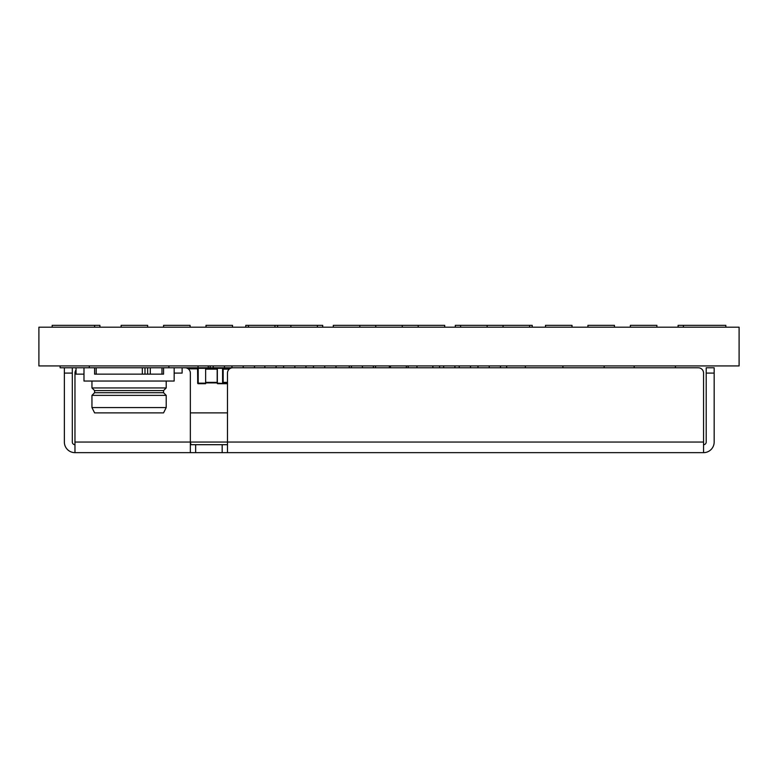 <?xml version="1.0" encoding="UTF-8"?>
<svg xmlns="http://www.w3.org/2000/svg" width="778" height="778" viewBox="0 0 778 778"><rect width="100%" height="100%" fill="white"/><g stroke="black" fill="none" stroke-linecap="round" stroke-linejoin="round"><path stroke-width="1.17" d="M217.179 382.902L205.635 382.902M205.635 368.577L217.179 368.577M221.545 367.78L228.975 367.78M222.586 383.165L222.586 368.315L217.334 368.315L217.334 383.165L227.477 383.7L221.545 383.7M205.635 368.315L198.205 368.315L198.205 383.165L197.68 383.165A0.535 0.535 0 0 0 198.205 383.7A0.535 0.535 0 0 1 197.68 383.165L197.68 368.315A0.535 0.535 0 0 1 198.205 367.78L205.635 367.78L205.635 383.7L198.205 383.7L198.205 383.165L205.635 383.165M197.554 368.315L195.939 368.315L195.939 367.78L197.554 367.78L197.68 378.546M195.404 368.84L195.404 368.315A0.535 0.535 0 0 1 195.939 367.78A0.535 0.535 0 0 0 195.404 368.315L195.939 368.84M227.477 382.902L223.15 382.368L227.477 382.368M229.277 369.112L223.15 369.112L223.529 368.577L229.987 368.577M223.15 369.112L223.15 382.368M217.334 368.315L217.714 367.78L233.468 367.78M222.965 367.78L222.586 368.315M222.965 383.7L217.714 383.7L217.334 383.165M227.477 412.875L190.347 412.875M197.554 367.78L197.554 368.84L188.227 368.84M216.313 367.78L216.313 368.577M206.929 368.577L206.929 367.78M142.335 367.78L142.335 374.15L94.595 374.15L94.595 367.78L94.595 374.15M166.21 407.565L91.95 407.565L94.595 412.875L163.555 412.875L166.21 407.565L166.21 395.37L163.555 392.715L163.555 390.595L166.21 387.94L166.21 381.045M166.21 387.94L91.95 387.94L94.595 390.595L163.555 390.595L163.555 392.715L94.595 392.715L91.95 395.37L166.21 395.37M168.865 367.78L83.985 367.78L83.985 381.045L174.165 381.045L174.165 367.78L168.865 367.78L168.865 365.923M94.595 390.595L94.595 392.715M163.555 367.78L163.555 374.15L163.555 367.78L163.555 374.15L147.645 374.15L147.645 367.78M144.99 367.78L144.99 374.15L147.645 374.15M144.99 374.15L142.335 374.15M83.985 374.15L76.03 374.15L76.03 367.78M182.12 367.78L182.12 373.09L174.165 373.09M150.3 367.78L150.3 374.15M683.405 327.198L683.405 325.35L725.845 325.35L725.845 327.198M678.105 327.198L678.105 325.35L683.405 325.35M630.365 327.198L630.365 325.35L656.885 325.35L656.885 327.198M587.925 327.198L587.925 325.35L614.455 325.35L614.455 327.198M545.495 327.198L545.495 325.35L572.015 325.35L572.015 327.198M455.315 327.198L455.315 325.35L532.23 325.35L532.23 327.198M503.055 327.198L503.055 325.35M529.575 327.198L529.575 325.35M460.615 327.198L460.615 325.35M487.145 327.198L487.145 325.35M418.185 327.198L418.185 325.35L444.705 325.35L444.705 327.198M359.835 327.198L359.835 325.35L418.185 325.35M375.745 327.198L375.745 325.35M402.265 327.198L402.265 325.35M317.395 327.198L317.395 325.35L322.705 325.35L322.705 327.198M290.875 327.198L290.875 325.35L317.395 325.35M248.435 327.198L248.435 325.35L290.875 325.35M274.955 327.198L274.955 325.35M333.305 327.198L333.305 325.35L359.835 325.35M245.78 327.198L245.78 325.35L248.435 325.35M277.61 327.198L277.61 325.35M163.565 327.198L163.565 325.35L190.085 325.35L190.085 327.198M232.525 327.198L232.525 325.35L206.005 325.35L206.005 327.198M121.125 327.198L121.125 325.35L147.655 325.35L147.655 327.198M52.165 327.198L52.165 325.35L99.905 325.35L99.905 327.198M94.605 327.198L94.605 325.35M634.158 367.78L634.158 365.923M698.255 367.78L232.778 367.78A5.3 5.3 0 0 0 227.477 373.09L227.477 442.05L703.555 442.05L703.555 373.09A5.3 5.3 0 0 0 698.255 367.78L675.421 367.78L675.421 365.923M525.383 367.78L525.383 365.923M562.893 367.78L562.893 365.923M604.156 367.78L604.156 365.923M506.634 367.78L506.634 365.923M477.974 367.78L477.974 365.923M489.226 367.78L489.226 365.923M500.478 367.78L500.478 365.923M459.214 367.78L459.214 365.923M470.476 367.78L470.476 365.923M443.645 367.78L443.645 365.923M454.897 367.78L454.897 365.923M439.599 367.78L439.599 365.923L439.599 367.78M416.95 367.78L416.95 365.923M432.869 367.78L432.869 365.923M390.43 367.78L390.43 365.923M406.349 367.78L406.349 365.923M362.402 367.78L362.402 365.923M351.452 367.78L351.452 365.923M313.476 367.78L313.476 365.923M324.737 367.78L324.737 365.923M335.989 367.78L335.989 365.923M305.978 367.78L305.978 365.923M283.61 367.78L283.61 365.923M294.862 367.78L294.862 365.923M264.851 367.78L264.851 365.923M276.102 367.78L276.102 365.923M174.165 367.78L243.213 367.78L243.213 365.923M231.961 367.78L231.961 365.923M254.474 367.78L254.474 365.923M213.211 367.78L213.211 365.923M224.463 367.78L224.463 365.923M208.28 367.78L208.28 365.923M198.059 367.78L198.059 365.923M89.295 367.78L89.295 365.923M60.12 365.923L60.12 367.78L83.985 367.78M739.1 365.923L38.9 365.923L38.9 327.198L739.1 327.198L739.1 365.923M703.555 442.05L703.555 452.65L227.477 452.65L227.477 442.05L190.347 442.05L190.347 373.09A5.3 5.3 0 0 0 185.038 367.78M714.165 373.09L706.21 373.09L706.21 367.78L714.165 367.78L714.165 442.05A10.61 10.61 0 0 1 703.555 452.65M72.315 367.78L72.315 373.09L64.36 373.09L64.36 442.05A10.61 10.61 0 0 0 74.97 452.65L222.168 452.65L222.168 444.695L227.477 444.695M64.36 373.09L64.36 367.78M76.03 369.9A5.3 5.3 0 0 0 74.97 373.09L74.97 442.05L74.97 373.09M227.477 452.65L222.168 452.65M190.347 442.05L191.057 444.695L195.648 444.695L195.648 452.65L74.97 452.65L74.97 442.05L190.347 442.05L190.347 452.319L191.057 452.65M74.97 444.695A2.655 2.655 0 0 1 72.315 442.05L72.315 373.09M706.21 373.09L706.21 442.05A2.655 2.655 0 0 1 703.555 444.695M222.168 444.695L195.648 444.695M217.179 369.112L205.635 369.112M205.635 382.368L217.179 382.368M197.68 368.315L198.205 367.78M96.19 374.15L96.19 367.78M161.97 367.78L161.97 374.15M408.168 367.78L408.168 365.923M375.531 367.78L375.531 365.923M389.408 367.78L389.408 365.923M349.283 367.78L349.283 365.923M217.714 367.78A0.535 0.535 0 0 0 217.179 368.315L217.179 383.165A0.535 0.535 0 0 0 217.714 383.7M91.95 407.565L91.95 395.37M91.95 387.94L91.95 381.045M373.362 365.923L373.362 367.78M210.196 365.923L210.196 367.78"/></g></svg>
